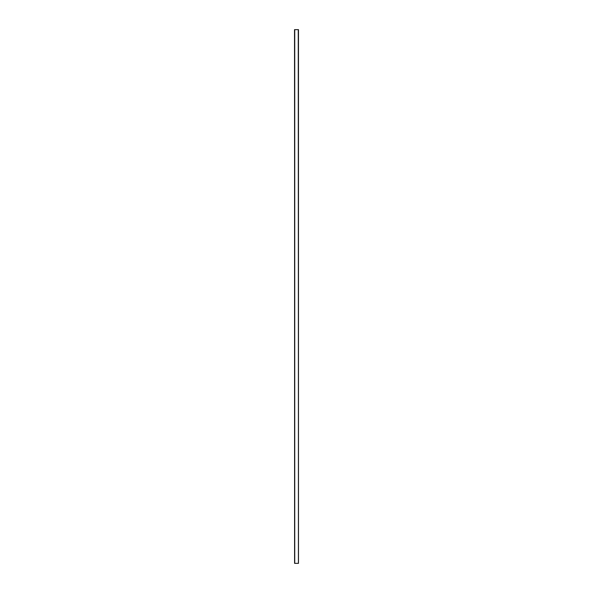 <?xml version="1.0" encoding="UTF-8"?>
<svg xmlns="http://www.w3.org/2000/svg" width="593" height="593" viewBox="0 0 593 593"><rect width="100%" height="100%" fill="white"/><g stroke="black" fill="none" stroke-linecap="round" stroke-linejoin="round"><path stroke-width="0.89" d="M294.736 29.65L294.736 563.35L294.521 29.65L298.479 29.65L298.479 563.35L298.264 29.65M294.736 563.35L298.264 563.35M294.58 29.65L294.58 563.35M298.42 563.35L298.42 29.65"/></g></svg>
